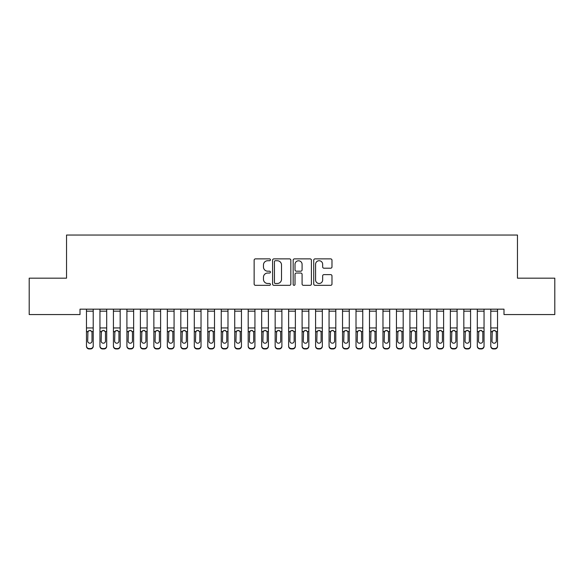 <?xml version="1.0" encoding="UTF-8"?>
<svg xmlns="http://www.w3.org/2000/svg" width="584" height="584" viewBox="0 0 584 584"><rect width="100%" height="100%" fill="white"/><g stroke="black" fill="none" stroke-linecap="round" stroke-linejoin="round"><path stroke-width="0.88" d="M270.436 259.807A0.927 0.927 0 0 0 269.509 258.88L255.456 258.88A1.321 1.321 0 0 0 254.135 260.201L254.135 284.014A1.321 1.321 0 0 0 255.456 285.335L269.509 285.335A0.927 0.927 0 0 0 270.436 284.408A0.927 0.927 0 0 0 269.509 283.488L267.691 283.488A4.234 4.234 0 0 1 263.457 279.254L263.457 277.269A4.234 4.234 0 0 1 267.691 273.035L269.509 273.035A0.927 0.927 0 0 0 270.436 272.108A0.927 0.927 0 0 0 269.509 271.18L267.691 271.18A4.234 4.234 0 0 1 263.457 266.946L263.457 264.968A4.234 4.234 0 0 1 267.691 260.734L269.509 260.734A0.927 0.927 0 0 0 270.436 259.807M330.661 268.209A1.321 1.321 0 0 0 331.982 266.881L331.982 260.201A1.321 1.321 0 0 0 330.661 258.88L315.053 258.88A1.321 1.321 0 0 0 313.725 260.201L313.725 284.014A1.321 1.321 0 0 0 315.053 285.335L330.661 285.335A1.321 1.321 0 0 0 331.982 284.014L331.982 275.947A1.321 1.321 0 0 0 330.661 274.619L323.981 274.619A1.321 1.321 0 0 0 322.66 275.947L322.66 279.948A3.54 3.54 0 0 1 319.119 283.488A3.54 3.54 0 0 1 315.579 279.948L315.579 264.267A3.54 3.54 0 0 1 319.119 260.734A3.54 3.54 0 0 1 322.66 264.267L322.66 266.881A1.321 1.321 0 0 0 323.981 268.209L330.661 268.209M503.992 309.17L80.008 309.17L80.008 314.557L29.2 314.557L29.2 278.174L66.532 278.174L66.532 235.045L517.468 235.045L517.468 278.174L554.8 278.174L554.8 314.557L503.992 314.557L503.992 309.17M290.839 260.201A1.321 1.321 0 0 0 289.518 258.88L273.911 258.88A1.321 1.321 0 0 0 272.589 260.201L272.589 284.014A1.321 1.321 0 0 0 273.911 285.335L289.518 285.335A1.321 1.321 0 0 0 290.839 284.014L290.839 260.201M294.482 258.88L310.089 258.88A1.321 1.321 0 0 1 311.411 260.201L311.411 284.014A1.321 1.321 0 0 1 310.089 285.335L303.41 285.335A1.321 1.321 0 0 1 302.089 284.014L302.089 274.356A1.321 1.321 0 0 0 300.767 273.035L296.329 273.035A1.321 1.321 0 0 0 295.008 274.356L295.008 284.408A0.927 0.927 0 0 1 294.081 285.335A0.927 0.927 0 0 1 293.161 284.408L293.161 260.201A1.321 1.321 0 0 1 294.482 258.88M275.363 260.734A0.927 0.927 0 0 0 274.436 261.654L274.436 282.561A0.927 0.927 0 0 0 275.363 283.488L277.283 283.488A4.234 4.234 0 0 0 281.517 279.254L281.517 264.968A4.234 4.234 0 0 0 277.283 260.734L275.363 260.734M302.089 264.333A3.54 3.54 0 0 0 298.548 260.8A3.54 3.54 0 0 0 295.008 264.333L295.008 269.859A1.321 1.321 0 0 0 296.329 271.18L300.767 271.18A1.321 1.321 0 0 0 302.089 269.859L302.089 264.333M86.476 331.924L86.476 345.889A2.694 2.679 -0 0 0 89.169 348.568L90.52 348.568A2.694 2.679 -0 0 0 93.214 345.889L93.214 346.276A2.694 2.679 180 0 1 90.52 348.955L90.52 348.568M92.002 341.071L92.002 332.53L92.002 341.071A2.154 2.139 180 0 1 89.848 343.209A2.154 2.139 180 0 0 92.002 341.071M87.688 341.457L87.688 341.071A2.154 2.139 180 0 0 89.848 343.209M88.724 330.683L87.688 332.332M90.973 330.683L89.848 330.361L91.761 331.537L92.002 332.53M93.214 309.17L93.214 346.276M86.476 309.17L86.476 345.889M89.169 348.568L89.169 348.955L90.52 348.955M89.169 348.955A2.694 2.679 180 0 1 86.476 346.276M86.476 331.537L87.928 331.537L87.688 341.071M87.928 331.537L89.848 330.361M99.952 331.924L99.952 345.889A2.694 2.679 -0 0 0 102.653 348.568L103.996 348.568A2.694 2.679 -0 0 0 106.689 345.889L106.689 346.276A2.694 2.679 180 0 1 103.996 348.955L103.996 348.568M105.478 341.071L105.478 332.53L105.478 341.071A2.154 2.139 180 0 1 103.324 343.209A2.154 2.139 180 0 0 105.478 341.071M101.163 341.457L101.163 341.071A2.154 2.139 180 0 0 103.324 343.209M102.2 330.683L101.163 332.332M104.448 330.683L103.324 330.361L105.244 331.537L105.478 332.53M113.427 331.924L113.427 345.889A2.694 2.679 -0 0 0 116.128 348.568L117.472 348.568A2.694 2.679 -0 0 0 120.173 345.889L120.173 346.276A2.694 2.679 180 0 1 117.472 348.955L117.472 348.568M118.953 341.071L118.953 332.53L118.953 341.071A2.154 2.139 180 0 1 116.8 343.209A2.154 2.139 180 0 0 118.953 341.071M114.647 341.457L114.647 341.071A2.154 2.139 180 0 0 116.8 343.209M115.676 330.683L114.647 332.332M117.924 330.683L116.8 330.361L118.72 331.537L118.953 332.53M106.689 309.17L106.689 346.276M99.952 309.17L99.952 345.889M102.653 348.568L102.653 348.955L103.996 348.955M102.653 348.955A2.694 2.679 180 0 1 99.952 346.276M99.952 331.537L101.404 331.537L101.163 341.071M101.404 331.537L103.324 330.361M120.173 309.17L120.173 346.276M113.427 309.17L113.427 345.889M116.128 348.568L116.128 348.955L117.472 348.955M116.128 348.955A2.694 2.679 180 0 1 113.427 346.276M113.427 331.537L114.88 331.537L114.647 341.071M114.88 331.537L116.8 330.361M126.91 331.924L126.91 345.889A2.694 2.679 -0 0 0 129.604 348.568L130.947 348.568A2.694 2.679 -0 0 0 133.648 345.889L133.648 346.276A2.694 2.679 180 0 1 130.947 348.955L130.947 348.568M132.437 341.071L132.437 332.53L132.437 341.071A2.154 2.139 180 0 1 130.276 343.209A2.154 2.139 180 0 0 132.437 341.071M128.122 341.457L128.122 341.071A2.154 2.139 180 0 0 130.276 343.209M129.152 330.683L128.122 332.332M131.4 330.683L130.276 330.361L132.196 331.537L132.437 332.53M140.386 331.924L140.386 345.889A2.694 2.679 -0 0 0 143.08 348.568L144.43 348.568A2.694 2.679 -0 0 0 147.124 345.889L147.124 346.276A2.694 2.679 180 0 1 144.43 348.955L144.43 348.568M145.912 341.071L145.912 332.53L145.912 341.071A2.154 2.139 180 0 1 143.752 343.209A2.154 2.139 180 0 0 145.912 341.071M141.598 341.457L141.598 341.071A2.154 2.139 180 0 0 143.752 343.209M142.627 330.683L141.598 332.332M144.876 330.683L143.752 330.361L145.672 331.537L145.912 332.53M133.648 309.17L133.648 346.276M126.91 309.17L126.91 345.889M129.604 348.568L129.604 348.955L130.947 348.955M129.604 348.955A2.694 2.679 180 0 1 126.91 346.276M126.91 331.537L128.356 331.537L128.122 341.071M128.356 331.537L130.276 330.361M147.124 309.17L147.124 346.276M140.386 309.17L140.386 345.889M143.08 348.568L143.08 348.955L144.43 348.955M143.08 348.955A2.694 2.679 180 0 1 140.386 346.276M140.386 331.537L141.839 331.537L141.598 341.071M141.839 331.537L143.752 330.361M153.862 331.924L153.862 345.889A2.694 2.679 -0 0 0 156.556 348.568L157.906 348.568A2.694 2.679 -0 0 0 160.6 345.889L160.6 346.276A2.694 2.679 180 0 1 157.906 348.955L157.906 348.568M159.388 341.071L159.388 332.53L159.388 341.071A2.154 2.139 180 0 1 157.227 343.209A2.154 2.139 180 0 0 159.388 341.071M155.074 341.457L155.074 341.071A2.154 2.139 180 0 0 157.227 343.209M156.103 330.683L155.074 332.332M158.359 330.683L157.227 330.361L159.147 331.537L159.388 332.53M160.6 309.17L160.6 346.276M153.862 309.17L153.862 345.889M156.556 348.568L156.556 348.955L157.906 348.955M156.556 348.955A2.694 2.679 180 0 1 153.862 346.276M153.862 331.537L155.315 331.537L155.074 341.071M155.315 331.537L157.227 330.361M167.338 331.924L167.338 345.889A2.694 2.679 -0 0 0 170.032 348.568L171.382 348.568A2.694 2.679 -0 0 0 174.076 345.889L174.076 346.276A2.694 2.679 180 0 1 171.382 348.955L171.382 348.568M172.864 341.071L172.864 332.53L172.864 341.071A2.154 2.139 180 0 1 170.71 343.209A2.154 2.139 180 0 0 172.864 341.071M168.55 341.457L168.55 341.071A2.154 2.139 180 0 0 170.71 343.209M169.579 330.683L168.55 332.332M171.835 330.683L170.71 330.361L172.623 331.537L172.864 332.53M174.076 309.17L174.076 346.276M167.338 309.17L167.338 345.889M170.032 348.568L170.032 348.955L171.382 348.955M170.032 348.955A2.694 2.679 180 0 1 167.338 346.276M167.338 331.537L168.791 331.537L168.55 341.071M168.791 331.537L170.71 330.361M180.814 331.924L180.814 345.889A2.694 2.679 -0 0 0 183.507 348.568L184.858 348.568A2.694 2.679 -0 0 0 187.552 345.889L187.552 346.276A2.694 2.679 180 0 1 184.858 348.955L184.858 348.568M186.34 341.071L186.34 332.53L186.34 341.071A2.154 2.139 180 0 1 184.186 343.209A2.154 2.139 180 0 0 186.34 341.071M182.025 341.457L182.025 341.071A2.154 2.139 180 0 0 184.186 343.209M183.062 330.683L182.025 332.332M185.31 330.683L184.186 330.361L186.099 331.537L186.34 332.53M187.552 309.17L187.552 346.276M180.814 309.17L180.814 345.889M183.507 348.568L183.507 348.955L184.858 348.955M183.507 348.955A2.694 2.679 180 0 1 180.814 346.276M180.814 331.537L182.266 331.537L182.025 341.071M182.266 331.537L184.186 330.361M194.289 331.924L194.289 345.889A2.694 2.679 -0 0 0 196.991 348.568L198.334 348.568A2.694 2.679 -0 0 0 201.027 345.889L201.027 346.276A2.694 2.679 180 0 1 198.334 348.955L198.334 348.568M199.816 341.071L199.816 332.53L199.816 341.071A2.154 2.139 180 0 1 197.662 343.209A2.154 2.139 180 0 0 199.816 341.071M195.509 341.457L195.509 341.071A2.154 2.139 180 0 0 197.662 343.209M196.538 330.683L195.509 332.332M198.786 330.683L197.662 330.361L199.582 331.537L199.816 332.53M201.027 309.17L201.027 346.276M194.289 309.17L194.289 345.889M196.991 348.568L196.991 348.955L198.334 348.955M196.991 348.955A2.694 2.679 180 0 1 194.289 346.276M194.289 331.537L195.742 331.537L195.509 341.071M195.742 331.537L197.662 330.361M207.773 331.924L207.773 345.889A2.694 2.679 -0 0 0 210.466 348.568L211.809 348.568A2.694 2.679 -0 0 0 214.511 345.889L214.511 346.276A2.694 2.679 180 0 1 211.809 348.955L211.809 348.568M213.291 341.071L213.291 332.53L213.291 341.071A2.154 2.139 180 0 1 211.138 343.209A2.154 2.139 180 0 0 213.291 341.071M208.984 341.457L208.984 341.071A2.154 2.139 180 0 0 211.138 343.209M210.014 330.683L208.984 332.332M212.262 330.683L211.138 330.361L213.058 331.537L213.291 332.53M214.511 309.17L214.511 346.276M207.773 309.17L207.773 345.889M210.466 348.568L210.466 348.955L211.809 348.955M210.466 348.955A2.694 2.679 180 0 1 207.773 346.276M207.773 331.537L209.218 331.537L208.984 341.071M209.218 331.537L211.138 330.361M221.248 331.924L221.248 345.889A2.694 2.679 -0 0 0 223.942 348.568L225.293 348.568A2.694 2.679 -0 0 0 227.986 345.889L227.986 346.276A2.694 2.679 180 0 1 225.293 348.955L225.293 348.568M226.774 341.071L226.774 332.53L226.774 341.071A2.154 2.139 180 0 1 224.614 343.209A2.154 2.139 180 0 0 226.774 341.071M222.46 341.457L222.46 341.071A2.154 2.139 180 0 0 224.614 343.209M223.489 330.683L222.46 332.332M225.738 330.683L224.614 330.361L226.534 331.537L226.774 332.53M227.986 309.17L227.986 346.276M221.248 309.17L221.248 345.889M223.942 348.568L223.942 348.955L225.293 348.955M223.942 348.955A2.694 2.679 180 0 1 221.248 346.276M221.248 331.537L222.701 331.537L222.46 341.071M222.701 331.537L224.614 330.361M234.724 331.924L234.724 345.889A2.694 2.679 -0 0 0 237.418 348.568L238.768 348.568A2.694 2.679 -0 0 0 241.462 345.889L241.462 346.276A2.694 2.679 180 0 1 238.768 348.955L238.768 348.568M240.25 341.071L240.25 332.53L240.25 341.071A2.154 2.139 180 0 1 238.089 343.209A2.154 2.139 180 0 0 240.25 341.071M235.936 341.457L235.936 341.071A2.154 2.139 180 0 0 238.089 343.209M236.965 330.683L235.936 332.332M239.221 330.683L238.089 330.361L240.009 331.537L240.25 332.53M241.462 309.17L241.462 346.276M234.724 309.17L234.724 345.889M237.418 348.568L237.418 348.955L238.768 348.955M237.418 348.955A2.694 2.679 180 0 1 234.724 346.276M234.724 331.537L236.177 331.537L235.936 341.071M236.177 331.537L238.089 330.361M248.2 331.924L248.2 345.889A2.694 2.679 -0 0 0 250.894 348.568L252.244 348.568A2.694 2.679 -0 0 0 254.938 345.889L254.938 346.276A2.694 2.679 180 0 1 252.244 348.955L252.244 348.568M253.726 341.071L253.726 332.53L253.726 341.071A2.154 2.139 180 0 1 251.573 343.209A2.154 2.139 180 0 0 253.726 341.071M249.412 341.457L249.412 341.071A2.154 2.139 180 0 0 251.573 343.209M250.441 330.683L249.412 332.332M252.697 330.683L251.573 330.361L253.485 331.537L253.726 332.53M254.938 309.17L254.938 346.276M248.2 309.17L248.2 345.889M250.894 348.568L250.894 348.955L252.244 348.955M250.894 348.955A2.694 2.679 180 0 1 248.2 346.276M248.2 331.537L249.653 331.537L249.412 341.071M249.653 331.537L251.573 330.361M261.676 331.924L261.676 345.889A2.694 2.679 -0 0 0 264.369 348.568L265.72 348.568A2.694 2.679 -0 0 0 268.414 345.889L268.414 346.276A2.694 2.679 180 0 1 265.72 348.955L265.72 348.568M267.202 341.071L267.202 332.53L267.202 341.071A2.154 2.139 180 0 1 265.048 343.209A2.154 2.139 180 0 0 267.202 341.071M262.888 341.457L262.888 341.071A2.154 2.139 180 0 0 265.048 343.209M263.924 330.683L262.888 332.332M266.173 330.683L265.048 330.361L266.961 331.537L267.202 332.53M268.414 309.17L268.414 346.276M261.676 309.17L261.676 345.889M264.369 348.568L264.369 348.955L265.72 348.955M264.369 348.955A2.694 2.679 180 0 1 261.676 346.276M261.676 331.537L263.128 331.537L262.888 341.071M263.128 331.537L265.048 330.361M275.152 331.924L275.152 345.889A2.694 2.679 -0 0 0 277.853 348.568L279.196 348.568A2.694 2.679 -0 0 0 281.889 345.889L281.889 346.276A2.694 2.679 180 0 1 279.196 348.955L279.196 348.568M280.678 341.071L280.678 332.53L280.678 341.071A2.154 2.139 180 0 1 278.524 343.209A2.154 2.139 180 0 0 280.678 341.071M276.363 341.457L276.363 341.071A2.154 2.139 180 0 0 278.524 343.209M277.4 330.683L276.363 332.332M279.648 330.683L278.524 330.361L280.444 331.537L280.678 332.53M281.889 309.17L281.889 346.276M275.152 309.17L275.152 345.889M277.853 348.568L277.853 348.955L279.196 348.955M277.853 348.955A2.694 2.679 180 0 1 275.152 346.276M275.152 331.537L276.604 331.537L276.363 341.071M276.604 331.537L278.524 330.361M288.627 331.924L288.627 345.889A2.694 2.679 -0 0 0 291.328 348.568L292.672 348.568A2.694 2.679 -0 0 0 295.373 345.889L295.373 346.276A2.694 2.679 180 0 1 292.672 348.955L292.672 348.568M294.154 341.071L294.154 332.53L294.154 341.071A2.154 2.139 180 0 1 292 343.209A2.154 2.139 180 0 0 294.154 341.071M289.846 341.457L289.846 341.071A2.154 2.139 180 0 0 292 343.209M290.876 330.683L289.846 332.332M293.124 330.683L292 330.361L293.92 331.537L294.154 332.53M295.373 309.17L295.373 346.276M288.627 309.17L288.627 345.889M291.328 348.568L291.328 348.955L292.672 348.955M291.328 348.955A2.694 2.679 180 0 1 288.627 346.276M288.627 331.537L290.08 331.537L289.846 341.071M290.08 331.537L292 330.361M302.111 331.924L302.111 345.889A2.694 2.679 -0 0 0 304.804 348.568L306.147 348.568A2.694 2.679 -0 0 0 308.848 345.889L308.848 346.276A2.694 2.679 180 0 1 306.147 348.955L306.147 348.568M307.637 341.071L307.637 332.53L307.637 341.071A2.154 2.139 180 0 1 305.476 343.209A2.154 2.139 180 0 0 307.637 341.071M303.322 341.457L303.322 341.071A2.154 2.139 180 0 0 305.476 343.209M304.352 330.683L303.322 332.332M306.6 330.683L305.476 330.361L307.396 331.537L307.637 332.53M308.848 309.17L308.848 346.276M302.111 309.17L302.111 345.889M304.804 348.568L304.804 348.955L306.147 348.955M304.804 348.955A2.694 2.679 180 0 1 302.111 346.276M302.111 331.537L303.556 331.537L303.322 341.071M303.556 331.537L305.476 330.361M315.586 331.924L315.586 345.889A2.694 2.679 -0 0 0 318.28 348.568L319.63 348.568A2.694 2.679 -0 0 0 322.324 345.889L322.324 346.276A2.694 2.679 180 0 1 319.63 348.955L319.63 348.568M321.112 341.071L321.112 332.53L321.112 341.071A2.154 2.139 180 0 1 318.952 343.209A2.154 2.139 180 0 0 321.112 341.071M316.798 341.457L316.798 341.071A2.154 2.139 180 0 0 318.952 343.209M317.827 330.683L316.798 332.332M320.076 330.683L318.952 330.361L320.872 331.537L321.112 332.53M322.324 309.17L322.324 346.276M315.586 309.17L315.586 345.889M318.28 348.568L318.28 348.955L319.63 348.955M318.28 348.955A2.694 2.679 180 0 1 315.586 346.276M315.586 331.537L317.039 331.537L316.798 341.071M317.039 331.537L318.952 330.361M329.062 331.924L329.062 345.889A2.694 2.679 -0 0 0 331.756 348.568L333.106 348.568A2.694 2.679 -0 0 0 335.8 345.889L335.8 346.276A2.694 2.679 180 0 1 333.106 348.955L333.106 348.568M334.588 341.071L334.588 332.53L334.588 341.071A2.154 2.139 180 0 1 332.427 343.209A2.154 2.139 180 0 0 334.588 341.071M330.274 341.457L330.274 341.071A2.154 2.139 180 0 0 332.427 343.209M331.303 330.683L330.274 332.332M333.559 330.683L332.427 330.361L334.347 331.537L334.588 332.53M335.8 309.17L335.8 346.276M329.062 309.17L329.062 345.889M331.756 348.568L331.756 348.955L333.106 348.955M331.756 348.955A2.694 2.679 180 0 1 329.062 346.276M329.062 331.537L330.515 331.537L330.274 341.071M330.515 331.537L332.427 330.361M342.538 331.924L342.538 345.889A2.694 2.679 -0 0 0 345.232 348.568L346.582 348.568A2.694 2.679 -0 0 0 349.276 345.889L349.276 346.276A2.694 2.679 180 0 1 346.582 348.955L346.582 348.568M348.064 341.071L348.064 332.53L348.064 341.071A2.154 2.139 180 0 1 345.911 343.209A2.154 2.139 180 0 0 348.064 341.071M343.75 341.457L343.75 341.071A2.154 2.139 180 0 0 345.911 343.209M344.779 330.683L343.75 332.332M347.035 330.683L345.911 330.361L347.823 331.537L348.064 332.53M349.276 309.17L349.276 346.276M342.538 309.17L342.538 345.889M345.232 348.568L345.232 348.955L346.582 348.955M345.232 348.955A2.694 2.679 180 0 1 342.538 346.276M342.538 331.537L343.991 331.537L343.75 341.071M343.991 331.537L345.911 330.361M356.014 331.924L356.014 345.889A2.694 2.679 -0 0 0 358.707 348.568L360.058 348.568A2.694 2.679 -0 0 0 362.752 345.889L362.752 346.276A2.694 2.679 180 0 1 360.058 348.955L360.058 348.568M361.54 341.071L361.54 332.53L361.54 341.071A2.154 2.139 180 0 1 359.386 343.209A2.154 2.139 180 0 0 361.54 341.071M357.226 341.457L357.226 341.071A2.154 2.139 180 0 0 359.386 343.209M358.262 330.683L357.226 332.332M360.511 330.683L359.386 330.361L361.299 331.537L361.54 332.53M362.752 309.17L362.752 346.276M356.014 309.17L356.014 345.889M358.707 348.568L358.707 348.955L360.058 348.955M358.707 348.955A2.694 2.679 180 0 1 356.014 346.276M356.014 331.537L357.466 331.537L357.226 341.071M357.466 331.537L359.386 330.361M369.489 331.924L369.489 345.889A2.694 2.679 -0 0 0 372.19 348.568L373.534 348.568A2.694 2.679 -0 0 0 376.227 345.889L376.227 346.276A2.694 2.679 180 0 1 373.534 348.955L373.534 348.568M375.016 341.071L375.016 332.53L375.016 341.071A2.154 2.139 180 0 1 372.862 343.209A2.154 2.139 180 0 0 375.016 341.071M370.709 341.457L370.709 341.071A2.154 2.139 180 0 0 372.862 343.209M371.738 330.683L370.709 332.332M373.986 330.683L372.862 330.361L374.782 331.537L375.016 332.53M376.227 309.17L376.227 346.276M369.489 309.17L369.489 345.889M372.19 348.568L372.19 348.955L373.534 348.955M372.19 348.955A2.694 2.679 180 0 1 369.489 346.276M369.489 331.537L370.942 331.537L370.709 341.071M370.942 331.537L372.862 330.361M382.973 331.924L382.973 345.889A2.694 2.679 -0 0 0 385.666 348.568L387.009 348.568A2.694 2.679 -0 0 0 389.711 345.889L389.711 346.276A2.694 2.679 180 0 1 387.009 348.955L387.009 348.568M388.491 341.071L388.491 332.53L388.491 341.071A2.154 2.139 180 0 1 386.338 343.209A2.154 2.139 180 0 0 388.491 341.071M384.184 341.457L384.184 341.071A2.154 2.139 180 0 0 386.338 343.209M385.214 330.683L384.184 332.332M387.462 330.683L386.338 330.361L388.258 331.537L388.491 332.53M389.711 309.17L389.711 346.276M382.973 309.17L382.973 345.889M385.666 348.568L385.666 348.955L387.009 348.955M385.666 348.955A2.694 2.679 180 0 1 382.973 346.276M382.973 331.537L384.418 331.537L384.184 341.071M384.418 331.537L386.338 330.361M396.448 331.924L396.448 345.889A2.694 2.679 -0 0 0 399.142 348.568L400.493 348.568A2.694 2.679 -0 0 0 403.186 345.889L403.186 346.276A2.694 2.679 180 0 1 400.493 348.955L400.493 348.568M401.974 341.071L401.974 332.53L401.974 341.071A2.154 2.139 180 0 1 399.814 343.209A2.154 2.139 180 0 0 401.974 341.071M397.66 341.457L397.66 341.071A2.154 2.139 180 0 0 399.814 343.209M398.689 330.683L397.66 332.332M400.938 330.683L399.814 330.361L401.734 331.537L401.974 332.53M409.924 331.924L409.924 345.889A2.694 2.679 -0 0 0 412.618 348.568L413.968 348.568A2.694 2.679 -0 0 0 416.662 345.889L416.662 346.276A2.694 2.679 180 0 1 413.968 348.955L413.968 348.568M415.45 341.071L415.45 332.53L415.45 341.071A2.154 2.139 180 0 1 413.289 343.209A2.154 2.139 180 0 0 415.45 341.071M411.136 341.457L411.136 341.071A2.154 2.139 180 0 0 413.289 343.209M412.165 330.683L411.136 332.332M414.421 330.683L413.289 330.361L415.209 331.537L415.45 332.53M423.4 331.924L423.4 345.889A2.694 2.679 -0 0 0 426.094 348.568L427.444 348.568A2.694 2.679 -0 0 0 430.138 345.889L430.138 346.276A2.694 2.679 180 0 1 427.444 348.955L427.444 348.568M428.926 341.071L428.926 332.53L428.926 341.071A2.154 2.139 180 0 1 426.773 343.209A2.154 2.139 180 0 0 428.926 341.071M424.612 341.457L424.612 341.071A2.154 2.139 180 0 0 426.773 343.209M425.641 330.683L424.612 332.332M427.897 330.683L426.773 330.361L428.685 331.537L428.926 332.53M436.876 331.924L436.876 345.889A2.694 2.679 -0 0 0 439.569 348.568L440.92 348.568A2.694 2.679 -0 0 0 443.614 345.889L443.614 346.276A2.694 2.679 180 0 1 440.92 348.955L440.92 348.568M442.402 341.071L442.402 332.53L442.402 341.071A2.154 2.139 180 0 1 440.248 343.209A2.154 2.139 180 0 0 442.402 341.071M438.088 341.457L438.088 341.071A2.154 2.139 180 0 0 440.248 343.209M439.124 330.683L438.088 332.332M441.373 330.683L440.248 330.361L442.161 331.537L442.402 332.53M450.352 331.924L450.352 345.889A2.694 2.679 -0 0 0 453.053 348.568L454.396 348.568A2.694 2.679 -0 0 0 457.089 345.889L457.089 346.276A2.694 2.679 180 0 1 454.396 348.955L454.396 348.568M455.878 341.071L455.878 332.53L455.878 341.071A2.154 2.139 180 0 1 453.724 343.209A2.154 2.139 180 0 0 455.878 341.071M451.563 341.457L451.563 341.071A2.154 2.139 180 0 0 453.724 343.209M452.6 330.683L451.563 332.332M454.848 330.683L453.724 330.361L455.644 331.537L455.878 332.53M463.827 331.924L463.827 345.889A2.694 2.679 -0 0 0 466.528 348.568L467.872 348.568A2.694 2.679 -0 0 0 470.573 345.889L470.573 346.276A2.694 2.679 180 0 1 467.872 348.955L467.872 348.568M469.353 341.071L469.353 332.53L469.353 341.071A2.154 2.139 180 0 1 467.2 343.209A2.154 2.139 180 0 0 469.353 341.071M465.046 341.457L465.046 341.071A2.154 2.139 180 0 0 467.2 343.209M466.076 330.683L465.046 332.332M468.324 330.683L467.2 330.361L469.12 331.537L469.353 332.53M477.31 331.924L477.31 345.889A2.694 2.679 -0 0 0 480.004 348.568L481.347 348.568A2.694 2.679 -0 0 0 484.048 345.889L484.048 346.276A2.694 2.679 180 0 1 481.347 348.955L481.347 348.568M482.837 341.071L482.837 332.53L482.837 341.071A2.154 2.139 180 0 1 480.676 343.209A2.154 2.139 180 0 0 482.837 341.071M478.522 341.457L478.522 341.071A2.154 2.139 180 0 0 480.676 343.209M479.552 330.683L478.522 332.332M481.8 330.683L480.676 330.361L482.596 331.537L482.837 332.53M403.186 309.17L403.186 346.276M396.448 309.17L396.448 345.889M399.142 348.568L399.142 348.955L400.493 348.955M399.142 348.955A2.694 2.679 180 0 1 396.448 346.276M396.448 331.537L397.901 331.537L397.66 341.071M397.901 331.537L399.814 330.361M416.662 309.17L416.662 346.276M409.924 309.17L409.924 345.889M412.618 348.568L412.618 348.955L413.968 348.955M412.618 348.955A2.694 2.679 180 0 1 409.924 346.276M409.924 331.537L411.377 331.537L411.136 341.071M411.377 331.537L413.289 330.361M430.138 309.17L430.138 346.276M423.4 309.17L423.4 345.889M426.094 348.568L426.094 348.955L427.444 348.955M426.094 348.955A2.694 2.679 180 0 1 423.4 346.276M423.4 331.537L424.853 331.537L424.612 341.071M424.853 331.537L426.773 330.361M443.614 309.17L443.614 346.276M436.876 309.17L436.876 345.889M439.569 348.568L439.569 348.955L440.92 348.955M439.569 348.955A2.694 2.679 180 0 1 436.876 346.276M436.876 331.537L438.329 331.537L438.088 341.071M438.329 331.537L440.248 330.361M457.089 309.17L457.089 346.276M450.352 309.17L450.352 345.889M453.053 348.568L453.053 348.955L454.396 348.955M453.053 348.955A2.694 2.679 180 0 1 450.352 346.276M450.352 331.537L451.804 331.537L451.563 341.071M451.804 331.537L453.724 330.361M470.573 309.17L470.573 346.276M463.827 309.17L463.827 345.889M466.528 348.568L466.528 348.955L467.872 348.955M466.528 348.955A2.694 2.679 180 0 1 463.827 346.276M463.827 331.537L465.28 331.537L465.046 341.071M465.28 331.537L467.2 330.361M484.048 309.17L484.048 346.276M477.31 309.17L477.31 345.889M480.004 348.568L480.004 348.955L481.347 348.955M480.004 348.955A2.694 2.679 180 0 1 477.31 346.276M477.31 331.537L478.756 331.537L478.522 341.071M478.756 331.537L480.676 330.361M490.786 331.924L490.786 345.889A2.694 2.679 -0 0 0 493.48 348.568L494.831 348.568A2.694 2.679 -0 0 0 497.524 345.889L497.524 346.276A2.694 2.679 180 0 1 494.831 348.955L494.831 348.568M496.312 341.071L496.312 332.53L496.312 341.071A2.154 2.139 180 0 1 494.152 343.209A2.154 2.139 180 0 0 496.312 341.071M491.998 341.457L491.998 341.071A2.154 2.139 180 0 0 494.152 343.209M493.027 330.683L491.998 332.332M495.276 330.683L494.152 330.361L496.071 331.537L496.312 332.53M497.524 309.17L497.524 346.276M490.786 309.17L490.786 345.889M493.48 348.568L493.48 348.955L494.831 348.955M493.48 348.955A2.694 2.679 180 0 1 490.786 346.276M490.786 331.537L492.239 331.537L491.998 341.071M492.239 331.537L494.152 330.361M86.476 309.199L93.214 309.199M91.761 331.537L93.214 331.537M86.476 327.945L93.214 327.945M86.476 311.17L93.214 311.17M99.952 309.199L106.689 309.199M105.244 331.537L106.689 331.537M99.952 327.945L106.689 327.945M99.952 311.17L106.689 311.17M113.427 309.199L120.173 309.199M118.72 331.537L120.173 331.537M113.427 327.945L120.173 327.945M113.427 311.17L120.173 311.17M126.91 309.199L133.648 309.199M132.196 331.537L133.648 331.537M126.91 327.945L133.648 327.945M126.91 311.17L133.648 311.17M140.386 309.199L147.124 309.199M145.672 331.537L147.124 331.537M140.386 327.945L147.124 327.945M140.386 311.17L147.124 311.17M153.862 309.199L160.6 309.199M159.147 331.537L160.6 331.537M153.862 327.945L160.6 327.945M153.862 311.17L160.6 311.17M167.338 309.199L174.076 309.199M172.623 331.537L174.076 331.537M167.338 327.945L174.076 327.945M167.338 311.17L174.076 311.17M180.814 309.199L187.552 309.199M186.099 331.537L187.552 331.537M180.814 327.945L187.552 327.945M180.814 311.17L187.552 311.17M194.289 309.199L201.027 309.199M199.582 331.537L201.027 331.537M194.289 327.945L201.027 327.945M194.289 311.17L201.027 311.17M207.773 309.199L214.511 309.199M213.058 331.537L214.511 331.537M207.773 327.945L214.511 327.945M207.773 311.17L214.511 311.17M221.248 309.199L227.986 309.199M226.534 331.537L227.986 331.537M221.248 327.945L227.986 327.945M221.248 311.17L227.986 311.17M234.724 309.199L241.462 309.199M240.009 331.537L241.462 331.537M234.724 327.945L241.462 327.945M234.724 311.17L241.462 311.17M248.2 309.199L254.938 309.199M253.485 331.537L254.938 331.537M248.2 327.945L254.938 327.945M248.2 311.17L254.938 311.17M261.676 309.199L268.414 309.199M266.961 331.537L268.414 331.537M261.676 327.945L268.414 327.945M261.676 311.17L268.414 311.17M275.152 309.199L281.889 309.199M280.444 331.537L281.889 331.537M275.152 327.945L281.889 327.945M275.152 311.17L281.889 311.17M288.627 309.199L295.373 309.199M293.92 331.537L295.373 331.537M288.627 327.945L295.373 327.945M288.627 311.17L295.373 311.17M302.111 309.199L308.848 309.199M307.396 331.537L308.848 331.537M302.111 327.945L308.848 327.945M302.111 311.17L308.848 311.17M315.586 309.199L322.324 309.199M320.872 331.537L322.324 331.537M315.586 327.945L322.324 327.945M315.586 311.17L322.324 311.17M329.062 309.199L335.8 309.199M334.347 331.537L335.8 331.537M329.062 327.945L335.8 327.945M329.062 311.17L335.8 311.17M342.538 309.199L349.276 309.199M347.823 331.537L349.276 331.537M342.538 327.945L349.276 327.945M342.538 311.17L349.276 311.17M356.014 309.199L362.752 309.199M361.299 331.537L362.752 331.537M356.014 327.945L362.752 327.945M356.014 311.17L362.752 311.17M369.489 309.199L376.227 309.199M374.782 331.537L376.227 331.537M369.489 327.945L376.227 327.945M369.489 311.17L376.227 311.17M382.973 309.199L389.711 309.199M388.258 331.537L389.711 331.537M382.973 327.945L389.711 327.945M382.973 311.17L389.711 311.17M396.448 309.199L403.186 309.199M401.734 331.537L403.186 331.537M396.448 327.945L403.186 327.945M396.448 311.17L403.186 311.17M409.924 309.199L416.662 309.199M415.209 331.537L416.662 331.537M409.924 327.945L416.662 327.945M409.924 311.17L416.662 311.17M423.4 309.199L430.138 309.199M428.685 331.537L430.138 331.537M423.4 327.945L430.138 327.945M423.4 311.17L430.138 311.17M436.876 309.199L443.614 309.199M442.161 331.537L443.614 331.537M436.876 327.945L443.614 327.945M436.876 311.17L443.614 311.17M450.352 309.199L457.089 309.199M455.644 331.537L457.089 331.537M450.352 327.945L457.089 327.945M450.352 311.17L457.089 311.17M463.827 309.199L470.573 309.199M469.12 331.537L470.573 331.537M463.827 327.945L470.573 327.945M463.827 311.17L470.573 311.17M477.31 309.199L484.048 309.199M482.596 331.537L484.048 331.537M477.31 327.945L484.048 327.945M477.31 311.17L484.048 311.17M490.786 309.199L497.524 309.199M496.071 331.537L497.524 331.537M490.786 327.945L497.524 327.945M490.786 311.17L497.524 311.17"/></g></svg>
